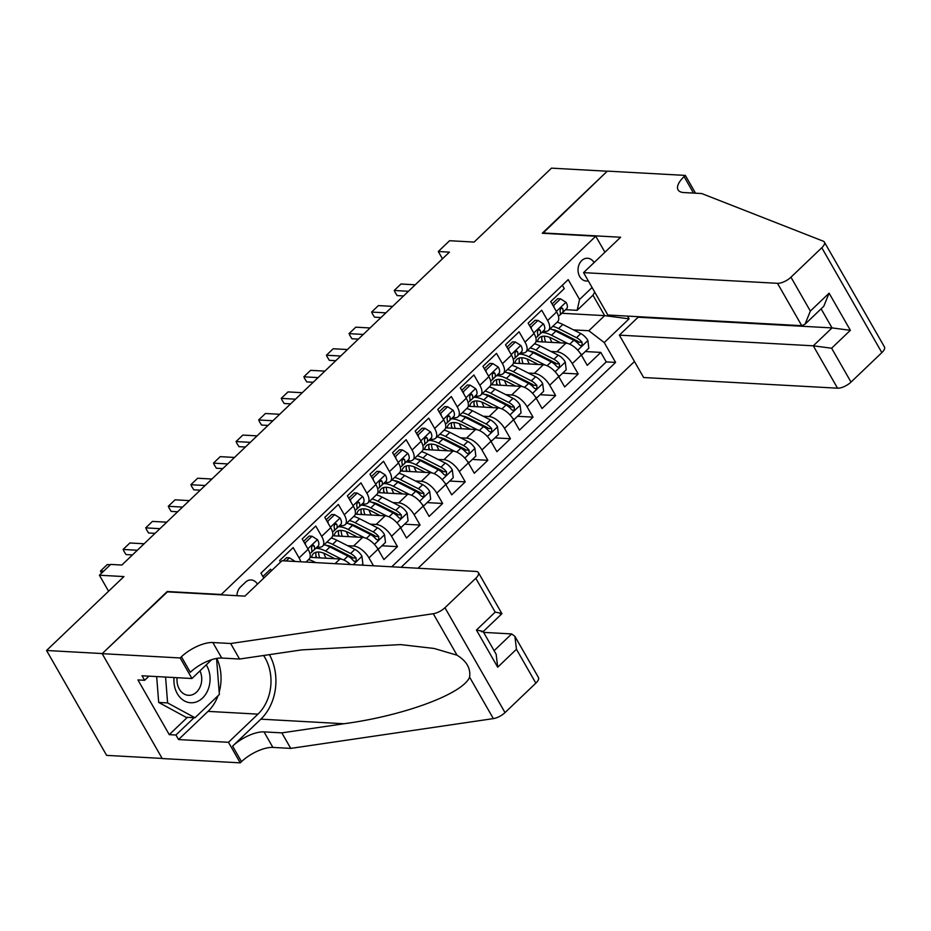 <?xml version="1.0" encoding="UTF-8"?>
<svg xmlns="http://www.w3.org/2000/svg" width="931" height="931" viewBox="0 0 931 931"><rect width="100%" height="100%" fill="white"/><g stroke="black" fill="none" stroke-linecap="round" stroke-linejoin="round"><path stroke-width="1.4" d="M594.083 262.589A11.405 8.891 93.2 0 0 587.566 258.248A11.405 8.891 93.2 0 0 581.747 260.564A11.405 8.891 93.2 0 0 578.372 273.051A11.405 8.891 93.2 0 0 586.309 281.022A11.405 8.891 93.2 0 0 588.276 280.859M418.042 568.236L634.465 361.507M162.157 758.428L106.623 755.378L46.55 650.49L123.928 576.58L99.408 575.218L108.578 591.232M604.929 252.22L595.759 236.218L542.261 233.262L607.21 171.223L551.489 168.15L474.112 242.072L449.592 240.722L438.292 251.51L442.469 258.783M167.429 591.872L102.27 653.562L46.55 650.49M562.336 285.235L564.279 288.622L550.721 301.574L556.645 311.92L547.614 320.543A14.256 6.866 46.3 0 1 548.545 330.365A14.256 6.866 46.3 0 1 545.194 331.401L542.994 331.273M547.614 320.543L541.679 310.198L528.133 323.15L534.057 333.496L525.014 342.131A14.256 6.866 46.3 0 1 525.957 351.953A14.256 6.866 46.3 0 1 522.594 352.977L520.406 352.861M525.014 342.131L519.091 331.785L505.533 344.726L511.468 355.083L502.426 363.707A14.256 6.866 46.3 0 1 503.357 373.529A14.256 6.866 46.3 0 1 500.005 374.553L497.817 374.437M502.426 363.707L496.502 353.361L482.945 366.314L488.868 376.659L479.837 385.294A14.256 6.866 46.3 0 1 480.768 395.116A14.256 6.866 46.3 0 1 477.417 396.14L475.217 396.024M479.837 385.294L473.902 374.949L460.356 387.89L466.28 398.235L457.237 406.87A14.256 6.866 46.3 0 1 458.18 416.692A14.256 6.866 46.3 0 1 454.817 417.716L452.629 417.6M457.237 406.87L451.314 396.525L437.756 409.477L443.68 419.823L434.649 428.458A14.256 6.866 46.3 0 1 435.58 438.268A14.256 6.866 46.3 0 1 432.228 439.304L430.041 439.176M434.649 428.458L428.726 418.112L415.168 431.053L421.091 441.399L412.061 450.034A14.256 6.866 46.3 0 1 412.992 459.856A14.256 6.866 46.3 0 1 409.628 460.88L407.441 460.764M412.061 450.034L406.125 439.688L392.579 452.641L398.503 462.986L389.461 471.621A14.256 6.866 46.3 0 1 390.392 481.432A14.256 6.866 46.3 0 1 387.04 482.467L384.852 482.339M389.461 471.621L383.537 461.264L369.979 474.216L375.903 484.562L366.872 493.197A14.256 6.866 46.3 0 1 367.803 503.019A14.256 6.866 46.3 0 1 364.452 504.043L362.252 503.927M366.872 493.197L360.949 482.852L347.391 495.804L353.315 506.15L344.284 514.773A14.256 6.866 46.3 0 1 345.215 524.595A14.256 6.866 46.3 0 1 341.852 525.631L339.664 525.503M344.284 514.773L338.349 504.427L324.803 517.38L330.726 527.726L321.684 536.361A14.256 6.866 46.3 0 1 322.615 546.183A14.256 6.866 46.3 0 1 319.263 547.207L317.075 547.091M321.684 536.361L315.76 526.015L302.203 538.956L308.126 549.313L299.095 557.937A14.256 6.866 46.3 0 1 300.771 561.777M299.095 557.937L293.172 547.591L279.614 560.543L280.51 562.115M332.67 535.756L362.578 537.408A14.256 6.866 -133.7 0 1 377.998 549.232L383.921 559.578L397.479 546.637L381.943 545.775M355.258 514.18L385.178 515.821A14.256 6.866 -133.7 0 1 400.586 527.656L406.51 538.002L420.067 525.049L404.543 524.2M377.846 492.592L407.766 494.245A14.256 6.866 -133.7 0 1 423.174 506.068L429.098 516.414L442.656 503.473L427.131 502.612M400.446 471.016L430.355 472.657A14.256 6.866 -133.7 0 1 445.774 484.492L451.698 494.838L465.256 481.886L449.72 481.036M423.035 449.429L452.955 451.081A14.256 6.866 -133.7 0 1 468.363 462.905L474.286 473.251L487.844 460.31L472.32 459.449M445.623 427.853L475.543 429.494A14.256 6.866 -133.7 0 1 490.951 441.329L496.875 451.675L510.432 438.722L494.908 437.873M468.223 406.265L498.132 407.918A14.256 6.866 -133.7 0 1 513.551 419.753L519.475 430.099L533.032 417.146L517.496 416.285M490.812 384.689L520.732 386.342A14.256 6.866 -133.7 0 1 536.14 398.165L542.063 408.511L555.621 395.559L540.096 394.709M513.4 363.113L543.32 364.754A14.256 6.866 -133.7 0 1 558.728 376.59L564.652 386.935L578.209 373.983L562.685 373.133M99.408 575.218L110.708 564.43L121.856 565.047L449.44 252.126L438.292 251.51M257.456 584.144A11.056 8.612 93.2 0 0 251.149 579.943A11.056 8.612 93.2 0 0 245.505 582.189L240.535 586.937A11.056 8.612 93.2 0 0 236.951 595.689M595.759 236.218L220.926 594.816M561.824 313.281L604.65 315.632L592.954 295.22L577.139 310.326L579.559 299.479L568.201 279.637L260.948 573.147L263.787 578.104M579.559 299.479L592.093 287.516M627.529 316.098L629.088 318.833L604.242 342.573L615.6 362.415L401.121 567.305M550.966 351.476L556.878 351.802A14.256 6.866 46.3 0 1 572.286 363.637L578.209 373.983M536 341.526L565.92 343.178L556.878 351.802M528.377 373.063L534.289 373.389A14.256 6.866 46.3 0 1 549.697 385.213L555.621 395.559M505.777 394.639L511.689 394.965A14.256 6.866 46.3 0 1 527.097 406.8L533.032 417.146M483.189 416.227L489.101 416.553A14.256 6.866 46.3 0 1 504.509 428.376L510.432 438.722M460.601 437.803L466.512 438.129A14.256 6.866 46.3 0 1 481.921 449.964L487.844 460.31M438.001 459.39L443.912 459.716A14.256 6.866 46.3 0 1 459.32 471.54L465.256 481.886M415.412 480.966L421.324 481.292A14.256 6.866 46.3 0 1 436.732 493.127L442.656 503.473M392.812 502.554L398.736 502.88A14.256 6.866 46.3 0 1 414.144 514.703L420.067 525.049M370.224 524.13L376.136 524.456A14.256 6.866 46.3 0 1 391.544 536.279L397.479 546.637M347.635 545.706L353.547 546.032A14.256 6.866 46.3 0 1 368.955 557.867L373.482 565.78M310.07 557.332L339.99 558.984L335.09 563.662M391.753 566.781L606.244 361.903L600.809 352.407L585.273 351.546M565.92 343.178A14.256 6.866 -133.7 0 1 581.328 355.002L587.252 365.348L600.809 352.407M271.48 570.75L270.572 569.178L262.879 576.522M577.139 310.326L565.594 309.697M167.231 591.511L220.728 594.455M573.554 329.9L588.834 330.738L604.65 315.632L629.088 318.833M305.996 562.068L309.069 559.124A14.256 6.866 -133.7 0 0 308.126 549.313M350.37 564.512A14.256 6.866 -133.7 0 0 339.99 558.984M322.615 546.183L331.657 537.548A14.256 6.866 -133.7 0 0 330.726 527.726M345.215 524.595L354.245 515.96A14.256 6.866 -133.7 0 0 353.315 506.15M367.803 503.019L376.846 494.384A14.256 6.866 -133.7 0 0 375.903 484.562M390.392 481.432L399.434 472.808A14.256 6.866 -133.7 0 0 398.503 462.986M412.992 459.856L422.022 451.221A14.256 6.866 -133.7 0 0 421.091 441.399M435.58 438.268L444.622 429.645A14.256 6.866 -133.7 0 0 443.68 419.823M458.18 416.692L467.211 408.057A14.256 6.866 -133.7 0 0 466.28 398.235M480.768 395.116L489.799 386.481A14.256 6.866 -133.7 0 0 488.868 376.659M503.357 373.529L512.399 364.894A14.256 6.866 -133.7 0 0 511.468 355.083M525.957 351.953L534.988 343.318A14.256 6.866 -133.7 0 0 534.057 333.496M606.244 361.903L615.6 362.415M604.242 342.573L588.834 330.738M548.545 330.365L557.576 321.742A14.256 6.866 -133.7 0 0 556.645 311.92M594.758 292.171L592.954 295.22M103.609 571.215L100.49 571.04L107.263 564.57L110.393 564.733M101.572 573.17L100.49 571.04L101.654 573.077M174.039 677.524A23.17 18.061 93.2 0 0 193.788 702.591A23.17 18.061 93.2 0 0 208.625 688.125A23.17 18.061 93.2 0 0 206.24 664.862M177.099 677.698A15.862 12.371 93.2 0 0 188.481 695.306A15.862 12.371 93.2 0 0 190.587 695.201A15.862 12.371 93.2 0 0 199.944 670.879M216.551 658.438L219.367 694.468L194.975 717.766L186.06 717.277L158.689 702.428L156.664 676.569M194.975 717.766L167.603 702.917L165.578 677.058M158.689 702.428L167.603 702.917M281.953 560.741L475.881 571.425A10.695 4.283 -29.8 0 1 478.383 572.577A10.695 4.283 -29.8 0 1 475.788 578.267L444.948 607.722L505.009 712.599A10.695 4.283 150.2 0 1 493.349 718.616L290.74 748.396L272.899 747.418A24.951 9.985 -29.8 0 0 241.49 761.663L240.245 762.85L162.227 758.556L102.166 653.667L166.893 591.837L244.9 596.131L281.953 560.741M290.74 748.396L281.849 732.872L343.97 723.748C403.786 715.764 463.103 693.758 469.596 677.14C470.807 668.388 466.617 661.08 457.04 655.203L434.102 648.453L400.633 644.601L301.679 649.896L239.558 659.032L221.729 658.042A24.951 9.985 -29.8 0 0 190.308 672.298L181.417 656.774L180.172 657.961L102.166 653.667M239.558 659.032L230.667 643.507L212.838 642.53A24.951 9.985 -29.8 0 0 181.417 656.774M343.97 723.748L260.843 719.163L232.599 746.138A24.951 9.985 -29.8 0 1 264.02 731.894L281.849 732.872M535.849 683.145L516.449 649.268L514.901 636.35L538.444 677.465A10.695 4.283 150.2 0 1 535.849 683.145L505.009 712.599M457.04 655.203L433.276 613.727L230.667 643.507M218.005 695.771A40.103 31.27 -86.8 0 1 208.032 711.377L178.543 739.551L175.947 735.013L194.055 717.72M148.96 676.15L144.619 680.305L137.928 679.933L169.256 734.64L175.947 735.013M144.619 680.305L142.012 675.766L191.949 678.513L180.172 657.961M240.245 762.85L228.479 742.298L257.957 714.135A40.103 31.27 93.2 0 0 263.578 655.494M178.543 739.551L228.479 742.298M483.62 632.382L511.678 633.93L514.901 636.35M260.843 719.163A46.434 36.204 93.2 0 0 269.408 654.644M211.651 659.695L191.949 678.513M433.276 613.727A10.695 4.283 -29.8 0 0 444.948 607.722M216.818 658.392A40.103 31.27 -86.8 0 1 219.181 692.117M169.256 734.64L187.364 717.347M516.449 649.268L497.701 667.19L496.153 654.26L483.166 631.602L501.925 613.692L478.383 572.577M497.701 667.19L476.439 630.054C483.038 631.253 484.69 631.8 481.397 631.707M476.439 630.054L495.187 612.133C501.786 613.343 503.438 613.89 500.145 613.797M637.793 316.656L638.107 317.227L619.359 335.137L643.635 377.52L837.551 388.192L813.287 345.82L832.035 327.91L821.107 308.836M619.359 335.137L813.287 345.82L831.616 348.217L851.015 382.094L881.855 352.628L821.794 247.751A10.695 4.283 -29.8 0 0 824.377 242.06A10.695 4.283 -29.8 0 0 823.283 241.187L701.718 193.543L683.889 192.566A24.951 9.985 150.2 0 1 678.047 189.854A24.951 9.985 150.2 0 1 684.099 176.599L685.344 175.412L607.326 171.118L542.808 233.297M542.598 232.948L620.616 237.242L583.562 272.632L777.49 283.315A10.695 4.283 -29.8 0 0 790.954 277.205L821.794 247.751M685.344 175.412L695.538 193.206M583.562 272.632L607.838 315.015L801.754 325.687L777.49 283.315M824.377 242.06L884.45 346.949A10.695 4.283 150.2 0 1 881.855 352.628M851.015 382.094A10.695 4.283 150.2 0 1 837.551 388.192M692.082 193.02A24.951 9.985 150.2 0 1 692.99 192.112L684.099 176.599M638.107 317.227L832.035 327.91L850.364 330.307L831.616 348.217M790.954 277.205L810.354 311.082L805.024 324.209L801.754 325.687M810.354 311.082L829.102 293.172L823.772 306.287L805.024 324.209M286.154 560.974L289.46 557.809L294.964 561.323A9.45 4.55 46.3 0 1 295.046 561.463M289.46 557.809L286.562 557.657L283.257 560.811M137.346 550.244L123.078 549.465L129.863 542.982L144.13 543.774M123.59 550.663L126.011 554.562L123.59 550.663M132.458 554.923L126.011 554.562M304.321 542.657L305.275 542.703L312.048 536.233L317.564 539.747A9.45 4.55 46.3 0 1 318.099 546.113A9.45 4.55 46.3 0 1 318.065 546.136L313.828 550.186M305.275 542.703L305.543 544.775M312.048 536.233L309.15 536.07L303.599 541.388M311.42 552.409L313.77 550.233A9.45 4.55 -133.7 0 0 313.805 550.209A9.45 4.55 -133.7 0 0 314.213 545.95L313.2 545.124L312.001 545.706L311.501 548.545A9.45 4.55 46.3 0 1 311.094 552.793A9.45 4.55 46.3 0 1 311.07 552.828L311.094 552.793M159.946 528.668L145.678 527.877L152.451 521.407L166.719 522.186M146.179 529.076L148.599 532.986L146.179 529.076M155.046 533.335L148.599 532.986M326.909 521.069L327.863 521.127L334.648 514.657L340.152 518.16A9.45 4.55 46.3 0 1 340.688 524.525A9.45 4.55 46.3 0 1 340.665 524.549L336.428 528.599M327.863 521.127L328.131 523.199M334.648 514.657L331.75 514.494L326.187 519.801M334.008 530.833L336.37 528.657A9.45 4.55 -133.7 0 0 336.394 528.622A9.45 4.55 -133.7 0 0 336.801 524.374L335.788 523.548L334.59 524.13L334.089 526.969A9.45 4.55 46.3 0 1 333.682 531.217A9.45 4.55 46.3 0 1 333.659 531.24L333.682 531.217M182.534 507.081L168.267 506.301L175.051 499.819L189.307 500.61M168.767 507.5L171.188 511.398L168.767 507.5M177.646 511.759L171.188 511.398M349.509 499.493L350.463 499.54L357.236 493.069L362.741 496.584A9.45 4.55 46.3 0 1 363.276 502.949A9.45 4.55 46.3 0 1 363.253 502.973L359.017 507.023A9.45 4.55 -133.7 0 0 359.389 502.798L358.388 501.96L357.19 502.542L356.678 505.382A9.45 4.55 46.3 0 1 356.282 509.641A9.45 4.55 46.3 0 1 356.247 509.664L356.282 509.641M350.463 499.54L350.719 501.623M357.236 493.069L354.339 492.906L348.776 498.225M356.596 509.245L358.959 507.069A9.45 4.55 -133.7 0 0 358.994 507.046L363.276 502.949M205.123 485.505L190.855 484.714L197.64 478.243L211.907 479.023M191.367 485.912L193.788 489.822L191.367 485.912M200.235 490.172L193.788 489.822M315.818 562.603L314.317 561.847A27.267 13.127 -133.7 0 0 308.545 559.624M361.682 565.129L362.892 563.977L361.903 556.144A9.45 4.55 -133.7 0 0 354.886 549.395L336.917 540.259A27.267 13.127 -133.7 0 0 331.145 538.037M323.802 553.2A22.635 10.904 -133.7 0 0 326.036 558.158A11.23 5.411 46.3 0 1 326.071 558.216M341.828 559.287L325.617 551.059A27.267 13.127 -133.7 0 0 315.795 548.301M334.916 558.705L326.199 554.271A22.635 10.904 -133.7 0 0 313.421 553.642A22.635 10.904 -133.7 0 0 311.629 557.425M324.139 544.728A27.267 13.127 46.3 0 1 329.911 546.951L347.891 556.086A9.45 4.55 46.3 0 1 353.408 560.695L354.874 561.556L356.131 560.974L356.119 558.111A9.45 4.55 -133.7 0 0 350.603 553.503L332.623 544.367A27.267 13.127 -133.7 0 0 326.851 542.133M315.853 555.225A27.267 13.127 -133.7 0 0 316.726 557.704M319.705 557.867A22.635 10.904 46.3 0 1 318.553 552.002M326.199 545.345A22.635 10.904 46.3 0 1 333.205 547.579L351.185 556.715A4.818 2.316 46.3 0 1 352.919 557.937L356.119 558.111M316.156 552.211A22.635 10.904 -133.7 0 0 316.179 557.669M377.16 547.882L378.708 548.871L385.492 542.401L384.503 534.569A9.45 4.55 -133.7 0 0 377.486 527.819L359.506 518.683A27.267 13.127 -133.7 0 0 353.733 516.461M346.39 531.613A22.635 10.904 -133.7 0 0 348.625 536.57A11.23 5.411 46.3 0 1 348.671 536.64M364.417 537.711L348.206 529.471A27.267 13.127 -133.7 0 0 338.395 526.725M357.516 537.129L348.799 532.695A22.635 10.904 -133.7 0 0 336.01 532.055A22.635 10.904 -133.7 0 0 334.229 535.837M346.728 523.152A27.267 13.127 46.3 0 1 352.5 525.375L370.48 534.51A9.45 4.55 46.3 0 1 376.008 539.119L377.462 539.968L378.731 539.386L378.708 536.524A9.45 4.55 -133.7 0 0 373.191 531.915L355.211 522.78A27.267 13.127 -133.7 0 0 349.439 520.557M338.442 533.649A27.267 13.127 -133.7 0 0 339.315 536.128M342.294 536.291A22.635 10.904 46.3 0 1 341.142 530.414M348.788 523.769A22.635 10.904 46.3 0 1 355.793 526.003L373.773 535.139A4.818 2.316 46.3 0 1 375.507 536.349L378.708 536.524M338.756 530.623A22.635 10.904 -133.7 0 0 338.779 536.093M378.708 548.871L377.742 548.813M372.097 477.906L373.052 477.964L379.836 471.493L385.341 474.996A9.45 4.55 46.3 0 1 385.876 481.362A9.45 4.55 46.3 0 1 385.841 481.397L381.605 485.435A9.45 4.55 -133.7 0 0 381.989 481.211L380.977 480.384L379.778 480.966L379.278 483.806A9.45 4.55 46.3 0 1 378.87 488.053A9.45 4.55 46.3 0 1 378.847 488.077L378.87 488.053M373.052 477.964L373.319 480.035M379.836 471.493L376.939 471.33L371.376 476.649M379.196 487.669L381.559 485.493A9.45 4.55 -133.7 0 0 381.582 485.47L385.876 481.362M227.723 463.917L213.455 463.138L220.228 456.656L234.496 457.447M213.955 464.336L216.376 468.235L213.955 464.336M222.823 468.596L216.376 468.235M399.748 526.294L401.296 527.283L408.081 520.813L407.091 512.981A9.45 4.55 -133.7 0 0 400.074 506.231L382.094 497.096A27.267 13.127 -133.7 0 0 376.322 494.873M368.979 510.037A22.635 10.904 -133.7 0 0 371.225 514.994A11.23 5.411 46.3 0 1 371.26 515.052M387.005 516.123L370.806 507.895A27.267 13.127 -133.7 0 0 360.984 505.137M380.104 515.541L371.388 511.107A22.635 10.904 -133.7 0 0 358.61 510.479A22.635 10.904 -133.7 0 0 356.817 514.261M369.328 501.565A27.267 13.127 46.3 0 1 375.1 503.787L393.068 512.923A9.45 4.55 46.3 0 1 398.596 517.531L400.062 518.392L401.319 517.811L401.308 514.948A9.45 4.55 -133.7 0 0 395.78 510.339L377.811 501.204A27.267 13.127 -133.7 0 0 372.039 498.981M361.042 512.062A27.267 13.127 -133.7 0 0 361.903 514.54M364.894 514.703A22.635 10.904 46.3 0 1 363.73 508.838M371.376 502.181A22.635 10.904 46.3 0 1 378.393 504.427L396.362 513.563A4.818 2.316 46.3 0 1 398.096 514.773L401.308 514.948M361.344 509.048A22.635 10.904 -133.7 0 0 361.368 514.517M401.296 527.283L400.342 527.237M394.686 456.33L395.64 456.388L402.425 449.906L407.929 453.42A9.45 4.55 46.3 0 1 408.465 459.786A9.45 4.55 46.3 0 1 408.441 459.809L404.205 463.859M395.64 456.388L395.908 458.459M402.425 449.906L399.527 449.754L393.964 455.061M401.785 466.082L404.147 463.906A9.45 4.55 -133.7 0 0 404.17 463.882A9.45 4.55 -133.7 0 0 404.578 459.635L403.565 458.808L402.367 459.39L401.866 462.218A9.45 4.55 46.3 0 1 401.459 466.478A9.45 4.55 46.3 0 1 401.436 466.501L401.459 466.478M250.311 442.341L236.043 441.55L242.828 435.08L257.084 435.859M236.544 442.749L238.964 446.659L236.544 442.749M245.423 447.008L238.964 446.659M422.337 504.718L423.896 505.708L430.669 499.237L429.68 491.405A9.45 4.55 -133.7 0 0 422.662 484.655L404.694 475.52A27.267 13.127 -133.7 0 0 398.922 473.297M391.579 488.449A22.635 10.904 -133.7 0 0 393.813 493.407A11.23 5.411 46.3 0 1 393.848 493.477M409.605 494.547L393.394 486.308A27.267 13.127 -133.7 0 0 383.584 483.561M402.704 493.965L393.976 489.531A22.635 10.904 -133.7 0 0 381.198 488.891A22.635 10.904 -133.7 0 0 379.417 492.685M391.916 479.989A27.267 13.127 46.3 0 1 397.688 482.211L415.668 491.347A9.45 4.55 46.3 0 1 421.184 495.955L422.651 496.805L423.908 496.223L423.896 493.36A9.45 4.55 -133.7 0 0 418.38 488.752L400.4 479.616A27.267 13.127 -133.7 0 0 394.628 477.394M383.63 490.486A27.267 13.127 -133.7 0 0 384.503 492.965M387.482 493.127A22.635 10.904 46.3 0 1 386.33 487.25M393.976 480.605A22.635 10.904 46.3 0 1 400.982 482.84L418.962 491.975A4.818 2.316 46.3 0 1 420.696 493.186L423.896 493.36M383.933 487.46A22.635 10.904 -133.7 0 0 383.956 492.93M423.896 505.708L422.93 505.649M417.286 434.754L418.24 434.8L425.013 428.33L430.518 431.844A9.45 4.55 46.3 0 1 431.065 438.198A9.45 4.55 46.3 0 1 431.03 438.233L426.794 442.272M418.24 434.8L418.496 436.872M425.013 428.33L422.115 428.167L416.553 433.485M424.373 444.506L426.735 442.33A9.45 4.55 -133.7 0 0 426.77 442.306A9.45 4.55 -133.7 0 0 427.166 438.047L426.165 437.221L424.967 437.803L424.455 440.642A9.45 4.55 46.3 0 1 424.059 444.89A9.45 4.55 46.3 0 1 424.024 444.925L424.059 444.89M272.899 420.754L258.643 419.974L265.416 413.504L279.684 414.283M259.144 421.173L261.564 425.071L259.144 421.173M268.012 425.432L261.564 425.071M444.937 483.131L446.484 484.132L453.269 477.65L452.28 469.829A9.45 4.55 -133.7 0 0 445.262 463.079L427.282 453.944A27.267 13.127 -133.7 0 0 421.51 451.71M414.167 466.873A22.635 10.904 -133.7 0 0 416.413 471.831A11.23 5.411 46.3 0 1 416.448 471.889M432.193 472.971L415.994 464.732A27.267 13.127 -133.7 0 0 406.172 461.974M425.292 472.378L416.576 467.956A22.635 10.904 -133.7 0 0 403.786 467.315A22.635 10.904 -133.7 0 0 402.006 471.098M414.504 458.401A27.267 13.127 46.3 0 1 420.277 460.624L438.257 469.759A9.45 4.55 46.3 0 1 443.784 474.368L445.239 475.229L446.508 474.647L446.496 471.784A9.45 4.55 -133.7 0 0 440.968 467.176L422.988 458.04A27.267 13.127 -133.7 0 0 417.216 455.818M406.219 468.91A27.267 13.127 -133.7 0 0 407.091 471.377M410.082 471.54A22.635 10.904 46.3 0 1 408.918 465.675M416.564 459.03A22.635 10.904 46.3 0 1 423.582 461.264L441.55 470.399A4.818 2.316 46.3 0 1 443.284 471.61L446.496 471.784M406.533 465.884A22.635 10.904 -133.7 0 0 406.556 471.354M446.484 484.132L445.53 484.073M439.874 413.166L440.829 413.224L447.613 406.742L453.118 410.257A9.45 4.55 46.3 0 1 453.653 416.623A9.45 4.55 46.3 0 1 453.618 416.646L449.382 420.696A9.45 4.55 -133.7 0 0 449.766 416.471L448.754 415.645L447.555 416.227L447.055 419.055A9.45 4.55 46.3 0 1 446.647 423.314A9.45 4.55 46.3 0 1 446.624 423.337L446.647 423.314M440.829 413.224L441.096 415.296M447.613 406.742L444.715 406.591L439.153 411.898M446.973 422.918L449.336 420.754A9.45 4.55 -133.7 0 0 449.359 420.719L453.653 416.623M295.499 399.178L281.232 398.387L288.005 391.916L302.272 392.707M281.732 399.585L284.153 403.495L281.732 399.585M290.6 403.845L284.153 403.495M467.525 461.555L469.084 462.544L475.857 456.074L474.868 448.242A9.45 4.55 -133.7 0 0 467.851 441.492L449.882 432.356A27.267 13.127 -133.7 0 0 444.11 430.134M436.755 445.286A22.635 10.904 -133.7 0 0 439.001 450.243A11.23 5.411 46.3 0 1 439.036 450.313M454.782 451.384L438.582 443.144A27.267 13.127 -133.7 0 0 428.76 440.398M447.881 450.802L439.164 446.368A22.635 10.904 -133.7 0 0 426.386 445.728A22.635 10.904 -133.7 0 0 424.594 449.522M437.105 436.825A27.267 13.127 46.3 0 1 442.877 439.048L460.845 448.183A9.45 4.55 46.3 0 1 466.373 452.792L467.839 453.641L469.096 453.071L469.084 450.197A9.45 4.55 -133.7 0 0 463.557 445.6L445.588 436.453A27.267 13.127 -133.7 0 0 439.816 434.23M428.819 447.322A27.267 13.127 -133.7 0 0 429.691 449.801M432.671 449.964A22.635 10.904 46.3 0 1 431.507 444.087M439.153 437.442A22.635 10.904 46.3 0 1 446.17 439.676L464.138 448.812A4.818 2.316 46.3 0 1 465.872 450.022L469.084 450.197M429.121 444.296A22.635 10.904 -133.7 0 0 429.144 449.766M469.084 462.544L468.118 462.498M462.463 391.59L463.429 391.637L470.202 385.166L475.706 388.681A9.45 4.55 46.3 0 1 476.241 395.035A9.45 4.55 46.3 0 1 476.218 395.07L471.982 399.108M463.429 391.637L463.685 393.708M470.202 385.166L467.304 385.003L461.741 390.322M469.561 401.342L471.924 399.166A9.45 4.55 -133.7 0 0 471.947 399.143A9.45 4.55 -133.7 0 0 472.354 394.884L471.342 394.057L470.143 394.639L469.643 397.479A9.45 4.55 46.3 0 1 469.236 401.726A9.45 4.55 46.3 0 1 469.212 401.761L469.236 401.726M318.088 377.602L303.82 376.811L310.605 370.34L324.861 371.12M304.321 378.009L306.741 381.908L304.321 378.009M313.2 382.269L306.741 381.908M490.113 439.967L491.673 440.968L498.446 434.486L497.457 426.666A9.45 4.55 -133.7 0 0 490.439 419.916L472.471 410.78A27.267 13.127 -133.7 0 0 466.699 408.558M459.355 423.71A22.635 10.904 -133.7 0 0 461.59 428.667A11.23 5.411 46.3 0 1 461.625 428.737M477.382 429.808L461.171 421.568A27.267 13.127 -133.7 0 0 451.36 418.81M470.481 429.214L461.753 424.792A22.635 10.904 -133.7 0 0 448.975 424.152A22.635 10.904 -133.7 0 0 447.194 427.934M459.693 415.238A27.267 13.127 46.3 0 1 465.465 417.472L483.445 426.607A9.45 4.55 46.3 0 1 488.961 431.216L490.428 432.065L491.684 431.484L491.673 428.621A9.45 4.55 -133.7 0 0 486.157 424.012L468.177 414.877A27.267 13.127 -133.7 0 0 462.404 412.654M451.407 425.746A27.267 13.127 -133.7 0 0 452.28 428.213M455.259 428.376A22.635 10.904 46.3 0 1 454.107 422.511M461.753 415.866A22.635 10.904 46.3 0 1 468.759 418.1L486.738 427.236A4.818 2.316 46.3 0 1 488.472 428.446L491.673 428.621M451.71 422.721A22.635 10.904 -133.7 0 0 451.733 428.19M491.673 440.968L490.707 440.91M485.063 370.003L486.017 370.061L492.79 363.579L498.294 367.093A9.45 4.55 46.3 0 1 498.841 373.459A9.45 4.55 46.3 0 1 498.807 373.482L494.57 377.532M486.017 370.061L486.273 372.132M492.79 363.579L489.892 363.427L484.329 368.734M492.162 379.767L494.512 377.59A9.45 4.55 -133.7 0 0 494.547 377.555A9.45 4.55 -133.7 0 0 494.943 373.308L493.942 372.481L492.743 373.063L492.243 375.891A9.45 4.55 46.3 0 1 491.836 380.151A9.45 4.55 46.3 0 1 491.801 380.174L491.836 380.151M340.676 356.014L326.42 355.235L333.193 348.753L347.461 349.544M326.921 356.433L329.341 360.332L326.921 356.433M335.788 360.693L329.341 360.332M512.713 418.391L514.261 419.381L521.046 412.91L520.057 405.078A9.45 4.55 -133.7 0 0 513.039 398.328L495.059 389.193A27.267 13.127 -133.7 0 0 489.287 386.97M481.944 402.122A22.635 10.904 -133.7 0 0 484.19 407.091A11.23 5.411 46.3 0 1 484.225 407.15M499.97 408.22L483.771 399.981A27.267 13.127 -133.7 0 0 473.949 397.234M493.069 407.638L484.353 403.204A22.635 10.904 -133.7 0 0 471.563 402.576A22.635 10.904 -133.7 0 0 469.783 406.358M482.281 393.662A27.267 13.127 46.3 0 1 488.053 395.884L506.033 405.02A9.45 4.55 46.3 0 1 511.561 409.628L513.028 410.478L514.284 409.908L514.273 407.045A9.45 4.55 -133.7 0 0 508.745 402.436L490.765 393.301A27.267 13.127 -133.7 0 0 484.993 391.067M473.995 404.159A27.267 13.127 -133.7 0 0 474.868 406.638M477.859 406.8A22.635 10.904 46.3 0 1 476.695 400.935M484.341 394.279A22.635 10.904 46.3 0 1 491.359 396.513L509.327 405.648A4.818 2.316 46.3 0 1 511.061 406.859L514.273 407.045M474.31 401.145A22.635 10.904 -133.7 0 0 474.333 406.603M514.261 419.381L513.307 419.334M507.651 348.427L508.605 348.473L515.39 342.003L520.895 345.517A9.45 4.55 46.3 0 1 521.43 351.883A9.45 4.55 46.3 0 1 521.395 351.906L517.159 355.956M508.605 348.473L508.873 350.545M515.39 342.003L512.492 341.84L506.93 347.158M514.75 358.179L517.112 356.003A9.45 4.55 -133.7 0 0 517.136 355.979A9.45 4.55 -133.7 0 0 517.543 351.72L516.53 350.894L515.332 351.476L514.831 354.315A9.45 4.55 46.3 0 1 514.424 358.563A9.45 4.55 46.3 0 1 514.401 358.598L514.424 358.563M363.276 334.438L349.009 333.647L355.782 327.177L370.049 327.956M349.509 334.846L351.93 338.756L349.509 334.846M358.377 339.105L351.93 338.756M535.302 396.815L536.861 397.805L543.634 391.323L542.645 383.502A9.45 4.55 -133.7 0 0 535.628 376.752L517.659 367.617A27.267 13.127 -133.7 0 0 511.887 365.394M504.544 380.546A22.635 10.904 -133.7 0 0 506.778 385.504A11.23 5.411 46.3 0 1 506.813 385.574M522.559 386.644L506.359 378.405A27.267 13.127 -133.7 0 0 496.537 375.659M515.658 386.062L506.941 381.629A22.635 10.904 -133.7 0 0 494.163 380.988A22.635 10.904 -133.7 0 0 492.371 384.771M504.881 372.074A27.267 13.127 46.3 0 1 510.654 374.309L528.622 383.444A9.45 4.55 46.3 0 1 534.15 388.052L535.616 388.902L536.873 388.32L536.861 385.457A9.45 4.55 -133.7 0 0 531.333 380.849L513.365 371.713A27.267 13.127 -133.7 0 0 507.593 369.491M496.595 382.583A27.267 13.127 -133.7 0 0 497.468 385.05M500.447 385.225A22.635 10.904 46.3 0 1 499.295 379.348M506.93 372.703A22.635 10.904 46.3 0 1 513.947 374.937L531.927 384.072A4.818 2.316 46.3 0 1 533.649 385.283L536.861 385.457M496.898 379.557A22.635 10.904 -133.7 0 0 496.921 385.027M536.861 397.805L535.895 397.746M530.239 326.839L531.205 326.897L537.978 320.427L543.483 323.93A9.45 4.55 46.3 0 1 544.018 330.296A9.45 4.55 46.3 0 1 543.995 330.319L539.759 334.369M531.205 326.897L531.461 328.969M537.978 320.427L535.081 320.264L529.518 325.571M537.338 336.603L539.701 334.427A9.45 4.55 -133.7 0 0 539.724 334.404A9.45 4.55 -133.7 0 0 540.131 330.144L539.119 329.318L537.92 329.9L537.42 332.739A9.45 4.55 46.3 0 1 537.012 336.987A9.45 4.55 46.3 0 1 536.989 337.01L537.012 336.987M385.865 312.851L371.597 312.071L378.382 305.589L392.638 306.38M372.097 313.27L374.518 317.168L372.097 313.27M380.977 317.529L374.518 317.168M557.89 375.228L559.45 376.217L566.223 369.747L565.233 361.915A9.45 4.55 -133.7 0 0 558.228 355.165L540.248 346.029A27.267 13.127 -133.7 0 0 534.475 343.807M527.132 358.97A22.635 10.904 -133.7 0 0 529.367 363.928A11.23 5.411 46.3 0 1 529.402 363.986M545.159 365.057L528.948 356.829A27.267 13.127 -133.7 0 0 519.137 354.071M538.258 364.475L529.53 360.041A22.635 10.904 -133.7 0 0 516.752 359.413A22.635 10.904 -133.7 0 0 514.971 363.195M527.47 350.498A27.267 13.127 46.3 0 1 533.242 352.721L551.222 361.856A9.45 4.55 46.3 0 1 556.738 366.465L558.204 367.326L559.461 366.744L559.45 363.881A9.45 4.55 -133.7 0 0 553.933 359.273L535.953 350.137A27.267 13.127 -133.7 0 0 530.181 347.915M519.184 360.995A27.267 13.127 -133.7 0 0 520.057 363.474M523.036 363.637A22.635 10.904 46.3 0 1 521.884 357.772M529.53 351.115A22.635 10.904 46.3 0 1 536.535 353.349L554.515 362.496A4.818 2.316 46.3 0 1 556.249 363.707L559.45 363.881M519.486 357.981A22.635 10.904 -133.7 0 0 519.51 363.439M559.45 376.217L558.484 376.171M552.839 305.263L553.794 305.31L560.567 298.839L566.071 302.354A9.45 4.55 46.3 0 1 566.618 308.72A9.45 4.55 46.3 0 1 566.583 308.743L562.347 312.793A9.45 4.55 -133.7 0 0 562.731 308.568L561.719 307.73L560.52 308.312L560.02 311.152A9.45 4.55 46.3 0 1 559.612 315.411A9.45 4.55 46.3 0 1 559.578 315.434L559.612 315.411M553.794 305.31L554.05 307.393M560.567 298.839L557.669 298.676L552.106 303.995M559.938 315.015L562.289 312.839A9.45 4.55 -133.7 0 0 562.324 312.816L566.618 308.72M408.453 291.275L394.197 290.484L400.97 284.013L415.238 284.793M394.697 291.682L397.118 295.593L394.697 291.682M403.565 295.942L397.118 295.593M580.49 353.652L582.038 354.641L588.823 348.171L587.833 340.339A9.45 4.55 -133.7 0 0 580.816 333.589L562.836 324.454A27.267 13.127 -133.7 0 0 557.064 322.231M549.721 337.383A22.635 10.904 -133.7 0 0 551.967 342.34A11.23 5.411 46.3 0 1 552.002 342.41M567.747 343.481L551.548 335.241A27.267 13.127 -133.7 0 0 541.726 332.495M560.846 342.899L552.13 338.465A22.635 10.904 -133.7 0 0 539.34 337.825A22.635 10.904 -133.7 0 0 537.559 341.607M550.058 328.922A27.267 13.127 46.3 0 1 555.83 331.145L573.81 340.281A9.45 4.55 46.3 0 1 579.338 344.889L580.804 345.738L582.061 345.157L582.05 342.294A9.45 4.55 -133.7 0 0 576.522 337.685L558.542 328.55A27.267 13.127 -133.7 0 0 552.77 326.327M541.772 339.419A27.267 13.127 -133.7 0 0 542.645 341.898M545.636 342.061A22.635 10.904 46.3 0 1 544.472 336.184M552.118 329.539A22.635 10.904 46.3 0 1 559.135 331.773L577.104 340.909A4.818 2.316 46.3 0 1 578.838 342.119L582.05 342.294M542.086 336.394A22.635 10.904 -133.7 0 0 542.11 341.863M582.038 354.641L581.084 354.583M543.32 364.754L534.289 373.389M520.732 386.342L511.689 394.965M498.132 407.918L489.101 416.553M475.543 429.494L466.512 438.129M452.955 451.081L443.912 459.716M430.355 472.657L421.324 481.292M407.766 494.245L398.736 502.88M385.178 515.821L376.136 524.456M362.578 537.408L353.547 546.032M581.328 355.002L572.286 363.637M558.728 376.59L549.697 385.213M536.14 398.165L527.097 406.8M513.551 419.753L504.509 428.376M490.951 441.329L481.921 449.964M468.363 462.905L459.32 471.54M445.774 484.492L436.732 493.127M423.174 506.068L414.144 514.703M400.586 527.656L391.544 536.279M377.998 549.232L368.955 557.867M221.729 658.042L212.838 642.53M264.02 731.894L272.899 747.418M495.187 612.133L475.788 578.267M493.349 718.616L469.596 677.14M232.599 746.138L241.49 761.663M208.032 711.377L257.957 714.135M494.105 650.699L511.678 633.93M829.102 293.172L850.364 330.307M317.424 539.654L307.847 548.801M311.908 545.834L314.213 545.95M340.013 518.078L330.435 527.225M334.497 524.246L336.801 524.374M362.601 496.491L353.024 505.649M357.085 502.67L359.389 502.798M313.654 562.487L314.317 561.847M353.221 564.663L361.926 556.342M332.623 544.367L336.917 540.259M325.617 551.059L329.911 546.951M350.603 553.503L354.886 549.395M343.795 559.996L347.891 556.086M374.425 544.414L384.526 534.766M355.211 522.78L359.506 518.683M348.206 529.471L352.5 525.375M373.191 531.915L377.486 527.819M366.395 538.409L370.48 534.51M385.201 474.915L375.624 484.062M379.685 481.083L381.989 481.211M397.013 522.826L407.115 513.179M377.811 501.204L382.094 497.096M370.806 507.895L375.1 503.787M395.78 510.339L400.074 506.231M388.983 516.833L393.068 512.923M407.79 453.327L398.212 462.486M402.273 459.507L404.578 459.635M419.613 501.25L429.703 491.603M400.4 479.616L404.694 475.52M393.394 486.308L397.688 482.211M418.38 488.752L422.662 484.655M411.572 495.245L415.668 491.347M430.39 431.751L420.8 440.898M424.873 437.919L427.166 438.047M442.202 479.663L452.303 470.015M422.988 458.04L427.282 453.944M415.994 464.732L420.277 460.624M440.968 467.176L445.262 463.079M434.172 473.67L438.257 469.759M452.978 410.175L443.4 419.322M447.462 416.343L449.766 416.471M464.79 458.087L474.891 448.439M445.588 436.453L449.882 432.356M438.582 443.144L442.877 439.048M463.557 445.6L467.851 441.492M456.76 452.082L460.845 448.183M475.566 388.588L465.989 397.735M470.05 394.756L472.354 394.884M487.39 436.499L497.491 426.864M468.177 414.877L472.471 410.78M461.171 421.568L465.465 417.472M486.157 424.012L490.439 419.916M479.349 430.506L483.445 426.607M498.166 367.012L488.577 376.159M492.65 373.18L494.943 373.308M509.979 414.923L520.08 405.276M490.765 393.301L495.059 389.193M483.771 399.981L488.053 395.884M508.745 402.436L513.039 398.328M501.949 408.93L506.033 405.02M520.755 345.424L511.177 354.571M515.239 351.604L517.543 351.72M532.567 393.348L542.668 383.7M513.365 371.713L517.659 367.617M506.359 378.405L510.654 374.309M531.333 380.849L535.628 376.752M524.537 387.343L528.622 383.444M543.343 323.848L533.766 332.995M537.827 330.016L540.131 330.144M555.167 371.76L565.268 362.112M535.953 350.137L540.248 346.029M528.948 356.829L533.242 352.721M553.933 359.273L558.228 355.165M547.137 365.767L551.222 361.856M565.943 302.261L556.366 311.42M560.427 308.44L562.731 308.568M577.755 350.184L587.857 340.537M558.542 328.55L562.836 324.454M551.548 335.241L555.83 331.145M576.522 337.685L580.816 333.589M569.725 344.179L573.81 340.281M313.805 550.209L318.099 546.113M336.394 528.622L340.688 524.525M404.17 463.882L408.465 459.786M426.77 442.306L431.065 438.198M471.947 399.143L476.241 395.035M494.547 377.555L498.841 373.459M517.136 355.979L521.43 351.883M539.724 334.404L544.018 330.296"/></g></svg>

